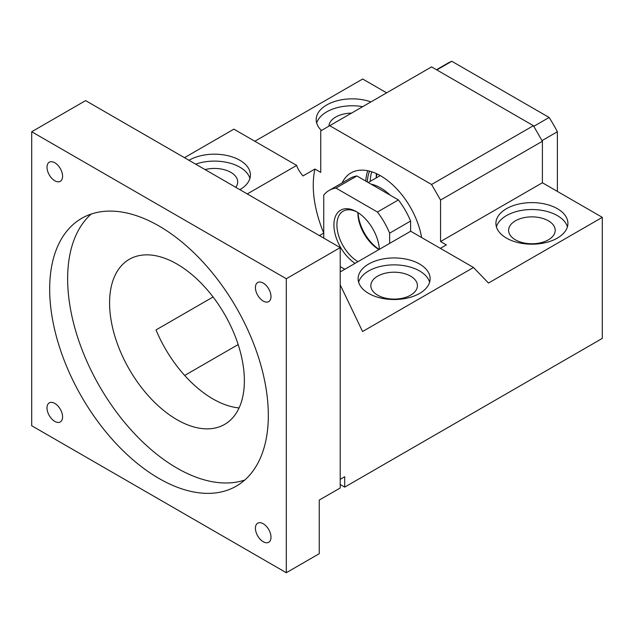 <?xml version="1.0" encoding="UTF-8"?>
<svg xmlns="http://www.w3.org/2000/svg" width="634" height="634" viewBox="0 0 634 634"><rect width="100%" height="100%" fill="white"/><g stroke="black" fill="none" stroke-linecap="round" stroke-linejoin="round"><path stroke-width="0.95" d="M533.78 126.332L549.131 117.472A105.902 61.141 60 0 1 557.373 131.753L557.373 191.405M542.022 140.613L557.373 131.753M436.818 69.922L451.796 61.276L549.131 117.472M436.493 69.74L447.509 63.376A105.902 61.141 60 0 1 451.796 61.276M184.462 157.684L233.883 129.154L296.68 165.411C297.283 167.947 299.375 171.457 302.957 175.951L314.939 169.032A95.306 55.023 -120 0 0 313.259 185.358A95.306 55.023 -120 0 0 323.736 233.09L319.401 235.594M213.072 296.981L156.004 329.934A95.306 55.023 -120 0 0 239.081 407.924M109.579 302.949A95.306 55.023 -120 0 0 151.177 398.865A95.306 55.023 -120 0 0 224.626 424.4A95.306 55.023 -120 0 0 244.367 380.765A95.306 55.023 -120 0 0 202.761 284.848A95.306 55.023 -120 0 0 129.32 259.314A95.306 55.023 -120 0 0 109.579 302.949M340.212 271.931L410.697 231.236L473.503 267.493L488.481 283.057L602.3 217.343L542.395 182.758L440.559 241.554L446.36 244.906L440.368 248.362M296.68 165.411L247.26 193.941M329.728 125.69L431.572 66.895L533.408 125.69L431.572 184.486L329.728 125.69L320.741 130.881L320.741 172.385L314.939 169.032M440.559 241.554L440.559 200.051L431.572 184.486M421.61 237.536A59.303 34.236 -120 0 0 392.43 184.589A59.303 34.236 -120 0 0 350.998 172.908A59.303 34.236 -120 0 0 342.114 182.925M184.668 375.455L238.162 344.571M91.201 214.054A154.609 89.267 -120 0 0 67.64 278.738A154.609 89.267 -120 0 0 129.32 427.966A154.609 89.267 -120 0 0 244.764 480.033M506.455 238.099A36.003 20.787 180 0 1 495.907 223.398A36.003 20.787 180 0 1 518.129 204.196A36.003 20.787 180 0 1 557.373 208.697A36.003 20.787 180 0 1 567.913 223.398A36.003 20.787 180 0 1 545.692 242.608A36.003 20.787 180 0 1 506.455 238.099M473.503 267.493L362.577 331.534L340.212 284.856M368.671 293.439A36.003 20.787 0 0 0 407.908 297.94A36.003 20.787 0 0 0 430.137 278.738A36.003 20.787 0 0 0 419.589 264.037A36.003 20.787 0 0 0 380.352 259.528A36.003 20.787 0 0 0 358.123 278.738A36.003 20.787 0 0 0 368.671 293.439M340.212 247.609L85.614 100.616L31.7 131.745L31.7 425.731L286.299 572.724L286.299 278.738L340.212 247.609L340.212 487.982L319.243 500.091L319.243 553.696L286.299 572.724M239.874 189.677A36.003 20.787 0 0 0 250.414 174.976A36.003 20.787 0 0 0 239.874 160.275A36.003 20.787 0 0 0 188.956 160.275M254.852 141.255L362.68 79.004L386.637 92.833M321.462 130.469A36.003 20.787 180 0 1 316.192 119.644A36.003 20.787 180 0 1 334.57 101.511A36.003 20.787 180 0 1 370.945 101.892M340.212 484.527L344.706 487.118L602.3 338.397L602.3 217.343M542.395 182.758L542.395 141.255L440.559 200.051M533.408 125.69L542.395 141.255M367.72 170.736A59.303 34.236 -120 0 0 365.778 181.094M344.706 487.118L344.706 476.744L340.212 479.336M268.325 415.349A154.609 89.267 -120 0 0 200.835 259.758A154.609 89.267 -120 0 0 81.691 218.334A154.609 89.267 -120 0 0 49.674 289.112A154.609 89.267 -120 0 0 117.163 444.711A154.609 89.267 -120 0 0 236.308 486.127A154.609 89.267 -120 0 0 268.325 415.349M567.414 226.861A36.003 20.787 0 0 0 557.373 215.615A36.003 20.787 0 0 0 520.958 210.512A36.003 20.787 0 0 0 496.406 226.861M429.63 282.193A36.003 20.787 0 0 0 419.589 270.956A36.003 20.787 0 0 0 383.174 265.852A36.003 20.787 0 0 0 358.622 282.193M286.299 278.738L31.7 131.745M249.915 178.439A36.003 20.787 0 0 0 239.874 167.194A36.003 20.787 0 0 0 195.66 164.151M362.68 106.67A36.003 20.787 0 0 0 316.691 123.099M377.658 295.167A23.299 13.449 0 0 0 403.042 298.083A23.299 13.449 0 0 0 417.426 285.657A23.299 13.449 0 0 0 410.602 276.139A23.299 13.449 0 0 0 385.21 273.23A23.299 13.449 0 0 0 370.835 285.657A23.299 13.449 0 0 0 377.658 295.167M548.386 220.806A23.299 13.449 0 0 0 522.995 217.89A23.299 13.449 0 0 0 508.611 230.316A23.299 13.449 0 0 0 515.434 239.826A23.299 13.449 0 0 0 540.826 242.743A23.299 13.449 0 0 0 555.21 230.316A23.299 13.449 0 0 0 548.386 220.806M351.521 113.114A23.299 13.449 0 0 0 328.903 126.166M235.753 187.299A23.299 13.449 0 0 0 237.71 181.895A23.299 13.449 0 0 0 230.887 172.385A23.299 13.449 0 0 0 205.059 169.579M369.479 171.14A57.187 33.016 -120 0 0 367.284 181.958M263.205 541.713A11.016 6.356 -120 0 0 268.713 542.26A11.016 6.356 -120 0 0 270.401 533.432A11.016 6.356 -120 0 0 263.205 523.724A11.016 6.356 -120 0 0 257.697 523.185A11.016 6.356 -120 0 0 256.009 532.005A11.016 6.356 -120 0 0 263.205 541.713M62.584 416.895A11.016 6.356 -120 0 0 57.773 405.808A11.016 6.356 -120 0 0 49.286 402.859A11.016 6.356 -120 0 0 47.003 407.9A11.016 6.356 -120 0 0 51.814 418.987A11.016 6.356 -120 0 0 60.301 421.935A11.016 6.356 -120 0 0 62.584 416.895M54.793 180.738A11.016 6.356 -120 0 0 60.301 181.284A11.016 6.356 -120 0 0 61.989 172.456A11.016 6.356 -120 0 0 54.793 162.756A11.016 6.356 -120 0 0 49.286 162.209A11.016 6.356 -120 0 0 47.598 171.029A11.016 6.356 -120 0 0 54.793 180.738M270.995 296.561A11.016 6.356 -120 0 0 266.185 285.482A11.016 6.356 -120 0 0 257.697 282.534A11.016 6.356 -120 0 0 255.415 287.574A11.016 6.356 -120 0 0 260.225 298.654A11.016 6.356 -120 0 0 268.713 301.61A11.016 6.356 -120 0 0 270.995 296.561M371.698 171.79A57.187 33.016 -120 0 0 370.216 181.379M376.422 173.645A59.303 34.236 -120 0 0 376.208 177.916A12.712 12.712 0 0 1 377.151 173.993M358.067 212.659A31.985 18.465 -120 0 0 379.148 249.455M357.917 212.564A32.191 18.584 -120 0 0 379.013 249.534M357.885 212.541A30.075 17.364 -120 0 0 357.885 212.85A30.075 17.364 -120 0 0 378.95 249.566M357.449 212.263A30.075 17.364 -120 0 0 343.145 211.185A30.075 17.364 -120 0 0 336.916 224.959A30.075 17.364 -120 0 0 357.98 261.676M379.394 249.313A32.191 18.584 -120 0 0 356.688 211.811A32.191 18.584 -120 0 0 333.92 224.959A32.191 18.584 -120 0 0 355.048 263.372M344.801 269.284L340.212 266.629M335.933 188.068L356.902 175.967A55.071 31.795 -120 0 0 350.119 178.305L329.157 190.406A55.071 31.795 -120 0 1 335.933 188.068L377.436 212.033A55.071 31.795 -120 0 1 389.633 233.161L389.633 243.401M329.157 190.406A55.071 31.795 -120 0 0 323.736 195.113L323.736 238.099M389.633 233.161L410.602 221.052L410.602 231.291M410.602 221.052A55.071 31.795 -120 0 0 398.406 199.932L377.436 212.033M356.902 175.967L398.406 199.932M371.056 184.137A44.475 25.677 60 0 1 390.243 195.217M410.602 230.483A44.475 25.677 60 0 1 410.792 231.291M380.226 175.594L368.243 182.513"/></g></svg>
